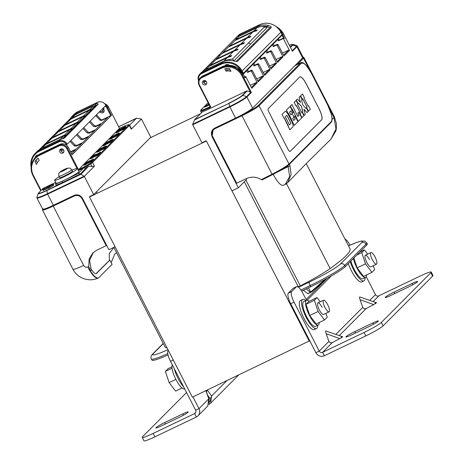 <?xml version="1.0" encoding="UTF-8"?>
<svg xmlns="http://www.w3.org/2000/svg" width="464" height="464" viewBox="0 0 464 464"><rect width="100%" height="100%" fill="white"/><g stroke="black" fill="none" stroke-linecap="round" stroke-linejoin="round"><path stroke-width="0.7" d="M208.713 104.417L209.009 104.986L208.609 105.316L204.549 107.143L204.253 106.569L208.319 104.748L209.206 103.762M209.496 104.336L208.626 104.939M206.294 141.068L206.138 140.766L201.944 142.784L192.589 124.543L194.642 119.631L202.542 111.696A12.221 1.172 152.8 0 0 209.247 108.878L246.651 90.979A0.644 0.615 44.9 0 1 247.126 90.961L250.914 92.255L246.523 96.669A15.892 1.525 152.8 0 1 229.668 106.5L235.567 118.094L214.641 128.157L212.999 129.317L211.978 136.538L238.322 187.798L246.367 179.719A3.219 0.911 64.4 0 0 246.448 178.565M238.322 187.798L231.977 190.843M210.105 106.621L199.108 85.295L199.549 85.138L210.818 107.062L210.105 106.621L199.143 85.301M205.581 84.732A2.25 2.152 44.9 0 1 202.959 81.148A2.25 2.152 44.9 0 1 206.503 81.809A2.25 2.152 44.9 0 1 205.581 84.732M225.985 71.131L224.779 68.788A13.833 13.201 44.9 0 1 229.512 68.55L230.968 71.381A11.258 10.747 -135.1 0 0 225.985 71.131L227.099 70.006A11.258 10.747 44.9 0 1 230.202 69.896M203.476 81.397A2.25 2.152 -135.1 0 0 206.602 83.653M227.099 70.006L226.339 68.521M247.498 69.878L248.408 71.624L251.471 70.157L250.612 71.015L251.459 71.323L257.271 82.76L251.784 88.27L245.932 76.879A0.644 0.615 44.9 0 0 245.079 76.577L244.632 76.792M282.466 53.064L288.596 50.129A0.644 0.615 44.9 0 1 289.449 50.437L283.597 39.046L284.438 38.193L282.686 34.777L283.533 33.924L292.436 51.249L292.158 50.825L292.436 51.249L296.919 46.742A16.083 1.543 -27.2 0 0 297.308 46.046L303.044 57.205A16.083 1.543 152.8 0 1 302.656 57.896L252.625 108.147A16.083 1.543 152.8 0 1 235.567 118.094M253.936 63.411L254.84 65.157L257.903 63.696L257.05 64.554L257.897 64.856L263.703 76.293L258.222 81.803L252.323 70.458L251.471 70.157M265.965 51.324L266.858 53.087L269.92 51.626L270.767 51.927L276.573 63.365L271.092 68.875L265.193 57.53L264.341 57.229L263.488 58.087L264.335 58.394L270.141 69.832L264.66 75.336L258.755 63.997L257.903 63.696M272.403 44.863L273.296 46.626L276.358 45.159L277.205 45.466L283.011 56.904L277.53 62.408L271.626 51.063L270.773 50.767L267.716 52.229L266.806 50.483M289.449 50.437L283.962 55.947L278.064 44.602L277.211 44.3L274.149 45.768L273.238 44.022M250.299 85.382L256.424 82.453L257.271 82.76M250.612 71.015L247.556 72.483L246.657 70.719M257.05 64.554L253.988 66.016L253.095 64.258M256.725 78.926L262.856 75.992L263.703 76.293M263.488 58.087L260.426 59.554L259.533 57.791M263.158 72.459L269.294 69.525L270.141 69.832M264.341 57.229L261.278 58.696L260.368 56.95M276.573 63.365L275.726 63.063L269.596 65.998M283.011 56.904L282.164 56.596L276.028 59.531M283.597 39.046A0.644 0.615 -135.1 0 0 282.744 38.744L278.29 40.873L277.64 39.602M284.438 38.193L283.458 38.025L279.003 40.159L278.348 38.889M279.003 40.159L278.29 40.873M273.296 46.626L274.149 45.768M266.858 53.087L267.716 52.229M260.426 59.554L261.278 58.696M254.84 65.157L253.988 66.016M248.408 71.624L247.556 72.483M252.625 108.147L246.894 96.993L251.384 92.487L250.914 92.255M251.384 92.487L242.481 75.162L243.327 74.315L245.085 77.732L243.31 74.281M245.932 76.879L245.085 77.732L244.371 77.291M208.783 103.843L207.588 104.922L205.465 105.867L206.405 104.928L206.625 105.351M206.405 104.928L204.253 106.569M208.319 104.748L208.609 105.316M381.391 322.416A16.083 1.543 152.8 0 1 364.083 332.479L365.841 335.895A16.083 1.543 -27.2 0 0 383.142 325.832L381.391 322.416L430.841 272.739L432.593 276.161A16.083 1.543 -27.2 0 0 432.982 275.465L431.23 272.049A16.083 1.543 152.8 0 1 430.841 272.739M383.142 325.832L432.593 276.161M341.162 337.206C343.505 336.33 343.047 336.789 339.787 338.592L332.282 342.612L322.619 352.321L364.083 332.479M375.034 303.183C377.377 302.302 376.913 302.766 373.659 304.564L366.154 308.589L364.124 308.786L362.755 307.377L360.064 299.715C359.519 298.027 359.385 297.093 359.67 296.914L376.449 302.748M431.23 272.049A16.083 1.543 152.8 0 0 420.309 275.999L378.844 295.841L373.143 301.565M355.499 333.024L354.763 331.592L372.853 322.938L373.532 324.255M354.763 331.592A8.039 0.771 -27.2 0 0 345.918 336.974A8.039 0.771 -27.2 0 0 351.376 334.996L369.466 326.343A8.039 0.771 -27.2 0 0 378.311 320.96A8.039 0.771 -27.2 0 0 372.853 322.938M394.789 293.555L394.052 292.129A8.039 0.771 -27.2 0 0 385.207 297.505A8.039 0.771 -27.2 0 0 390.671 295.527L408.755 286.874A8.039 0.771 -27.2 0 0 417.606 281.497A8.039 0.771 -27.2 0 0 412.142 283.469L412.821 284.786M394.052 292.129L412.142 283.469M365.841 335.895L324.377 355.743L322.619 352.321A2.575 2.453 44.9 0 1 319.22 351.109L315.88 352.71L290.708 303.729A9.651 2.726 -115.6 0 1 288.196 297.088A9.651 2.726 -115.6 0 1 288.347 293.144L293.091 288.382A9.651 2.726 -115.6 0 1 293.318 288.219L296.658 286.624A9.651 2.726 64.4 0 0 296.432 286.781L291.688 291.549A9.651 2.726 64.4 0 0 291.537 295.493A9.651 2.726 64.4 0 0 294.048 302.134L319.22 351.109L328.889 341.4L330.252 342.815L332.282 342.612M369.75 300.353L375.446 294.628A2.575 2.453 -135.1 0 0 378.844 295.841M375.446 294.628L366.282 276.799M350.018 245.16A9.651 2.726 64.4 0 0 346.573 240.207A9.651 2.726 64.4 0 0 344.978 239.024M306.194 299.396L326.383 279.119M315.88 352.71A6.432 6.142 -135.1 0 0 324.377 355.743M331.273 275.964L307.336 300.011A3.219 0.911 -115.6 0 1 307.261 300.063A3.219 0.911 -115.6 0 1 306.431 299.657A3.219 0.911 -115.6 0 1 305.196 297.842L302.853 293.283A9.651 2.726 64.4 0 0 299.152 287.842A9.651 2.726 64.4 0 0 296.658 286.624M342.583 336.771L325.803 330.942C325.513 331.116 325.647 332.05 326.198 333.738L328.889 341.4M309.262 341.226L206.381 141.027L89.494 196.962L192.369 397.161L309.732 340.75M298.526 287.262L244.313 181.778M310.735 292.372L308.038 293.66A1.607 0.452 -115.6 0 1 307.997 293.689A1.607 0.452 -115.6 0 1 307.707 293.602L303.369 290.249M245.949 180.136L300.301 285.894L298.311 286.845M306.223 163.618L349.989 248.774A160.828 15.416 152.8 0 1 330.13 268.54A41.818 4.008 152.8 0 1 300.301 285.894M165.271 347.437A160.828 15.416 152.8 0 1 165.207 347.321L113.842 247.376L165.271 347.437A41.818 4.008 152.8 0 0 166.941 347.681M168.043 354.931A32.167 3.086 152.8 0 1 151.972 360.151L151.386 359.008A32.167 3.086 -27.2 0 0 167.782 353.643M200.442 113.802L150.145 137.872M301.617 291.09L310.735 286.723A32.167 3.086 152.8 0 0 345.338 266.603L344.752 265.46A3.219 3.068 -135.1 0 0 340.506 263.946L361.705 242.649A28.948 2.772 -27.2 0 0 348.487 245.856M300.91 290.006L310.149 285.586A32.167 3.086 -27.2 0 0 344.752 265.46L365.957 244.163A32.167 3.086 -27.2 0 0 366.734 242.776L367.32 243.919A32.167 3.086 152.8 0 1 366.543 245.299L345.338 266.603M311.82 291.804L310.822 292.332A1.607 0.452 64.4 0 1 310.781 292.355A1.607 0.452 64.4 0 1 310.491 292.268L307.707 293.602M308.444 287.819L310.486 291.798L310.915 292.233L311.837 291.798L312.179 291.566L311.628 291.218L325.119 279.392M306.153 288.915L310.491 292.268M186.551 392.538L142.599 436.688A16.083 1.543 152.8 0 0 142.21 437.384L143.968 440.8A16.083 1.543 -27.2 0 0 154.883 436.85L153.126 433.434L194.596 413.586L195.709 412.473M192.949 396.888L198.992 408.645L195.651 410.246A2.575 2.453 44.9 0 1 194.596 413.586L196.353 417.008L154.883 436.85M153.126 433.434A16.083 1.543 152.8 0 1 142.21 437.384M165.416 423.992L164.679 422.559A8.039 0.771 -27.2 0 0 155.834 427.936A8.039 0.771 -27.2 0 0 161.292 425.964L179.382 417.304A8.039 0.771 -27.2 0 0 188.227 411.928A8.039 0.771 -27.2 0 0 182.77 413.905L183.448 415.216M164.679 422.559L182.77 413.905M209.038 404.312L210.668 403.112L211.584 396.001A3.219 1.659 144.2 0 1 209.995 398.506L207.663 395.282M209.386 402.201L210.354 400.768L209.995 398.506M209.044 403.819A3.219 0.574 61.8 0 1 209.003 404.347A3.219 0.574 61.8 0 1 208.939 404.359M209.107 403.616L209.009 399.104A3.219 1.108 160.6 0 0 208.759 398.837L207.75 406.041L197.983 415.848A6.432 6.142 -135.1 0 0 198.992 408.645L208.759 398.837L206.028 391.065A3.219 1.108 -19.4 0 1 206.277 391.332L206.039 390.485L205.912 391.123M205.9 390.688L206.028 391.065M206.387 391.651A3.219 1.659 -35.8 0 0 207.176 390.079M196.353 417.008A6.432 6.142 -135.1 0 0 197.983 415.848M195.651 410.246L170.479 361.265A9.651 2.726 -115.6 0 1 167.968 354.629A9.651 2.726 -115.6 0 1 168.119 350.68L168.362 350.442M64.525 175.931A7.238 0.696 152.8 0 1 59.612 177.706L58.882 176.285A7.238 0.696 -27.2 0 0 64.711 174.064A7.238 0.696 -27.2 0 0 71.578 169.981A7.238 0.696 -27.2 0 0 71.752 169.667L72.488 171.094A7.238 0.696 152.8 0 1 72.309 171.402A7.238 0.696 152.8 0 1 64.525 175.931M65.262 169.082L60.761 171.697L66.607 168.902L64.716 169.627L65.262 169.082M63.87 169.749L64.119 170.23M63.33 170.294L63.522 170.665M59.148 176.801A12.864 1.235 -27.2 0 0 54.914 179.725A12.864 1.235 -27.2 0 0 54.607 180.281A12.864 1.235 -27.2 0 0 64.966 176.332A12.864 1.235 -27.2 0 0 77.181 169.07A12.864 1.235 -27.2 0 0 77.494 168.519A12.864 1.235 -27.2 0 0 72.019 170.184M77.494 168.519L78.955 171.367A12.864 1.235 152.8 0 1 78.648 171.918A12.864 1.235 152.8 0 1 66.427 179.179A12.864 1.235 152.8 0 1 56.069 183.129L54.607 180.281M55.987 182.967L55.703 183.257A9.651 0.922 -27.2 0 0 55.471 183.669A9.651 0.922 -27.2 0 0 62.019 181.302L78.161 173.577A1.607 1.537 -135.1 0 1 80.133 174.087M85.596 168.71A1.607 1.537 44.9 0 0 83.584 168.13L78.538 170.549M92.15 195.321L92.301 195.617M97.249 193.25L96.489 191.771M72.123 154.785L111.499 115.281L107.694 107.874L108.541 107.027L119.515 128.383L102.892 145.081L111.273 141.073L111.563 141.642L105.392 144.727M111.273 141.073L104.481 144.455L105.212 144.374L105.502 144.942L104.51 145.418L104.22 144.849L102.724 145.249L97.776 150.22M97.747 150.249L96.46 151.542L104.841 147.529L104.881 148.358L98.965 151.189M104.841 147.529L98.055 150.916L98.78 150.835L99.076 151.403L98.084 151.879L97.788 151.31L96.297 151.711L91.466 156.559M91.228 156.797L90.004 158.027M89.819 158.212L84.964 163.09M86.42 163.131L84.79 163.258L83.566 164.494M84.889 164.268L85.875 163.792L86.171 164.36L85.179 164.836L84.889 164.268L83.392 164.668L78.265 170.021M85.179 164.836L83.682 165.236L83.555 164.5L91.942 160.486L91.976 161.315L86.06 164.146M126.005 127.217L125.715 126.649L124.886 126.747L121.377 128.476L120.188 129.27L120.797 129.247L118.1 130.401L119.874 129.12L118.163 130.036L117.212 130.703L117.641 130.773L120.942 129.311L125.796 126.504L126.005 127.217L124.323 128.313M105.519 143.823L104.731 144.113L104.649 143.335L111.279 140.012L112.996 139.339L113.291 139.908L110.913 141.242M124.207 128.087L117.421 131.469L118.146 131.387L118.436 131.956L117.444 132.431L117.154 131.863L115.82 132.095L124.207 128.087L124.242 128.911L118.326 131.741M117.444 132.431L115.954 132.832L115.658 132.263M119.057 133.673L119.526 133.731L117.897 134.804M116.296 135.065L114.747 136.022M117.769 134.56L110.983 137.941L111.708 137.86L111.998 138.429L111.006 138.904L110.716 138.336L109.388 138.568L117.769 134.56L117.804 135.384L111.888 138.214M111.006 138.904L109.516 139.304L109.22 138.736M98.362 154.025L91.576 157.412L92.301 157.331L92.591 157.899L91.599 158.375L91.309 157.806L89.981 158.038L98.362 154.025L98.397 154.854L92.481 157.685M91.599 158.375L90.109 158.775L89.813 158.207M104.51 145.418L103.014 145.818L102.886 145.081M91.321 156.693L94.285 154.93L98.351 153.52L100.352 152.024L100.647 152.592L98.513 154.321M96.721 154.918L93.16 156.374M98.084 151.879L96.587 152.279L96.46 151.542M85.057 163.78L84.953 163.096L93.339 159.082L93.629 159.651L91.982 160.573M103.368 148.074L102.405 148.706L102.115 148.132L102.863 147.622L105.456 146.543L103.292 147.929L106.302 146.143L104.388 146.688L99.389 149.176L97.916 150.377L102.115 148.132M106.337 146.572L104.968 147.778M101.471 149.054L99.522 149.971M88.711 166.17L92.092 166.57L94.459 166.176L84.326 176.355L80.968 174.29L88.711 166.17A12.221 1.172 152.8 0 1 85.045 168.2M115.089 246.784L108.912 249.725L82.569 198.47C80.481 195.095 77.662 194.074 74.095 195.414L53.348 205.297L47.618 194.143L84.436 176.604L93.682 194.59L150.794 137.216L141.416 119.004L131.283 129.183L131.283 128.371M93.682 194.59L89.529 196.574L89.68 196.875M78.462 170.404L80.075 169.633A12.221 1.172 -27.2 0 0 90.695 163.844A9.007 0.864 -27.2 0 0 92.556 162.475L129.381 125.483A9.007 0.864 -27.2 0 0 129.601 125.094L136.439 118.227L141.416 119.004M136.451 118.216L118.703 126.747L136.781 118.216M119.515 128.383L120.982 127.675L119.515 128.383M101.802 111.261A2.25 2.152 -135.1 0 0 104.035 111.592M53.348 205.297A16.083 1.543 152.8 0 1 42.676 209.131L36.94 197.977A16.083 1.543 -27.2 0 0 47.618 194.143L47.45 193.697A15.892 1.525 152.8 0 1 36.9 197.322L36.94 197.977M55.68 182.369L43.111 188.384A0.644 0.615 44.9 0 0 42.949 188.5L38.135 193.54A13.056 1.253 -27.2 0 0 46.8 190.565L80.968 174.29M39.243 160.498L38.036 158.154A13.833 13.201 44.9 0 0 36.894 159.169A13.833 13.201 44.9 0 0 34.974 161.646L36.436 164.482A11.258 10.747 -135.1 0 1 38.715 160.985L39.225 160.474A11.258 10.747 -135.1 0 0 38.715 160.985M60.761 149.072A2.25 2.152 44.9 0 1 63.382 152.65A2.25 2.152 44.9 0 1 60.03 152.308A2.25 2.152 44.9 0 1 60.761 149.072M85.509 168.594L80.347 173.983L62.536 182.509A9.97 0.957 152.8 0 1 55.767 184.956A9.97 0.957 152.8 0 1 55.947 184.597M43.094 190.547L44.956 189.266L44.515 188.413L42.659 189.695L43.094 190.547M45.136 188.668L47.601 186.772L45.136 188.668L45.576 189.521L47.722 187.949M50.727 185.101L49.613 185.635L47.577 187.676L48.018 188.529L53.633 185.38L53.899 185.107L53.464 184.254L49.845 185.989L50.727 185.101L50.918 185.472M42.659 189.695L43.773 189.161L44.208 190.014M43.773 189.161L44.515 188.413M47.601 186.772L47.902 187.352M46.249 188.135L46.684 188.987M47.577 187.676L53.192 184.527L53.633 185.38M49.573 186.261L50.013 187.114M48.691 187.143L49.132 187.995M60.703 149.721A2.25 2.152 -135.1 0 0 63.829 151.977M37.468 158.63A13.833 13.201 -135.1 0 0 36.093 160.521L37.271 162.812M70.777 152.105L75.475 149.855L71.613 153.735M70.847 140.569L75.052 144.983L74.24 145.8L76.09 146.177L81.913 143.388L76.299 149.031L70.598 151.757M74.24 145.8L70.076 141.346M77.279 134.108L81.49 138.521L80.678 139.333L82.522 139.71L88.346 136.926L82.731 142.564L76.908 145.354L75.052 144.983M80.678 139.333L76.514 134.879M81.49 138.521L83.346 138.887L89.169 136.103L94.784 130.459L88.96 133.249L87.11 132.872L82.946 128.418M83.717 127.641L87.922 132.054L89.778 132.426L95.601 129.636L101.216 123.998L95.393 126.782L93.548 126.405L89.384 121.951M90.155 121.179L94.36 125.587L96.216 125.959L102.039 123.175L107.59 117.595L101.767 120.385A1.607 1.537 44.9 0 1 99.917 120.008L95.909 115.768A3.219 3.068 -135.1 0 0 95.723 115.582M96.431 114.869A3.219 3.068 44.9 0 1 96.622 115.055L100.624 119.294A1.607 1.537 -135.1 0 0 102.474 119.666L111.499 115.281M103.669 109.33A2.25 2.152 44.9 0 1 103.014 112.671A2.25 2.152 44.9 0 1 100.288 111.992M34.974 161.646L36.093 160.521M91.942 160.486L85.875 163.792M91.686 160.741L91.976 161.315M119.874 129.12L120.112 129.572M117.212 130.703L117.833 131.138M120.188 129.27L120.408 129.966M123.308 127.594L124.619 127.026L124.398 127.391L121.046 128.888L123.308 127.594L123.476 127.913M119.88 129.676L119.706 129.334M112.996 139.339L110.739 140.551L109.023 142.146M104.441 143.544L108.901 141.903M109.15 141.653L106.041 142.802L109.8 140.998L109.15 141.653M112.74 139.594L113.036 140.163M110.739 140.551L111.035 141.12M123.952 128.342L124.242 128.911M118.146 131.387L117.154 131.863M110.629 137.976L110.432 137.593L119.231 133.162L116.969 133.876L111.615 136.921L112.445 136.091L112.636 136.462M114.886 135.447L115.089 135.842M114.521 135.743L114.672 136.039M110.432 137.593L112.445 136.091M119.526 133.731L118.761 133.104M117.514 134.815L117.804 135.384M111.708 137.86L110.716 138.336M98.107 154.286L98.397 154.854M92.301 157.331L91.309 157.806M111.018 141.329L111.308 141.897M105.212 144.374L104.22 144.849M93.206 156.496L93.432 155.898L92.162 156.293L92.864 155.805L98.983 153.404L100.352 152.024M93.432 155.898L93.635 156.293M91.657 157.238L91.466 156.867L93.061 156.211M99.273 153.973L98.983 153.404M98.298 153.717L98.594 154.286M104.586 147.79L104.881 148.358M98.78 150.835L97.788 151.31M93.339 159.082L93.374 159.912M93.084 159.338L86.548 162.464L87.412 162.655M87.273 162.388L86.287 162.858M102.051 148.26L102.3 148.747M101.43 149.164L101.175 148.666M99.743 149.483L99.946 149.878M97.765 150.232L98.113 150.754M106.598 146.711L106.047 146.003M211.978 136.538L213.37 128.975M288.765 164.871C286.056 167.208 280.633 170.468 272.501 174.65L262.119 179.875L261.36 179.609C256.354 176.685 251.297 176.378 246.193 178.686L236.251 183.413L212.135 136.428M236.698 183.251L212.553 136.259C211.248 133.006 212.048 130.488 214.948 128.719L214.757 128.099M214.948 128.719L242.005 115.71L272.072 174.22C280.558 169.859 286.207 166.466 289.014 164.036L259.069 105.763L301.333 63.307C303.729 62.141 307.156 65.61 311.611 73.706L327.514 104.649L330.31 111.099C332.16 116.592 332.485 120.083 331.284 121.58A0.644 0.615 44.9 0 1 331.192 122.293L288.915 164.755A0.644 0.615 -135.1 0 0 289.02 164.036L331.284 121.58M319.267 109.197L306.095 83.566A9.651 2.726 -115.6 0 0 299.895 76.902A9.651 2.726 -115.6 0 0 299.669 77.065L268.169 108.709A3.219 0.911 -115.6 0 0 268.958 112.236L287.982 149.257A3.219 0.911 -115.6 0 0 290.046 151.479A3.219 0.911 -115.6 0 0 290.122 151.426L321.622 119.782A9.651 2.726 -115.6 0 0 319.267 109.197L306.037 83.595A9.651 2.726 64.4 0 0 299.866 76.92M290.017 151.49A3.219 0.911 64.4 0 0 290.07 151.45L321.569 119.811A9.651 2.726 64.4 0 0 319.209 109.226M300.318 96.141L299.118 97.318L300.457 102.422L297.395 99.035L296.316 100.143L298.126 103.669L298.572 103.228L301.478 106.389L302.783 111.453L302.348 111.888L304.181 115.449L305.248 114.376L303.943 109.22L307.046 112.584L308.183 111.441L306.339 107.851L305.88 108.303L302.841 105.032L301.646 100.12L302.116 99.644L300.318 96.141L299.176 97.289M300.37 102.329L299.118 97.318M297.395 99.035L296.258 100.166L298.126 103.669M304.181 115.449L302.296 111.911L302.731 111.476L301.426 106.418L298.526 103.269M307.046 112.584L303.972 109.342M306.339 107.851L305.869 108.292M301.693 112.526L297.482 104.336L297.871 103.948L296.049 100.41L294.112 102.347L295.933 105.885L296.386 105.461L300.573 113.61L300.173 114.016L302.023 117.618L303.903 115.727L302.064 112.149L301.693 112.526L302.064 112.149M296.339 105.502L300.573 113.61M302.023 117.618L300.115 114.04L300.515 113.639M291.955 104.51L290.354 106.099L292.187 109.672L292.453 109.434L298.265 121.371L301.739 117.873L298.839 112.23L297.865 113.21L298.955 115.333L297.766 116.528L291.955 104.51L290.406 106.076L292.245 109.643M292.407 109.481L298.265 121.371M298.839 112.23L297.807 113.239L298.897 115.362L297.755 116.51M290.116 106.43L286.358 110.142L288.19 113.709L288.533 113.396L294.263 125.39L297.952 121.684L295.029 115.988L294.141 116.882L295.232 119.004L293.776 120.472L292.662 118.303L293.938 117.021L292.163 113.564L290.887 114.852L289.559 112.271L291.021 110.803L292.303 113.297L293.19 112.41L290.116 106.43L286.41 110.113L288.248 113.686M288.486 113.442L294.263 125.39M295.029 115.988L294.089 116.911L295.179 119.033L293.764 120.449M292.163 113.564L290.876 114.828M290.974 110.85L292.303 113.297M282.019 114.48L283.922 118.047L282.019 114.48L285.064 111.453M284.142 117.827L289.901 129.816L292.865 126.875A5.301 1.496 64.4 0 0 291.566 121.058L288.504 115.095A5.301 1.496 64.4 0 0 286.468 112.102A5.301 1.496 64.4 0 0 285.099 111.435A5.301 1.496 64.4 0 0 284.971 111.522L282.077 114.457M302.789 99.023L307.023 107.132L306.623 107.532L308.473 111.134L310.358 109.243L308.519 105.67L308.142 106.047L303.932 97.858L304.32 97.463L302.505 93.931L300.626 95.845L302.441 99.377L302.835 98.977L307.023 107.132M308.473 111.134L306.571 107.561L306.971 107.155M308.131 106.024L308.519 105.67M302.505 93.931L300.568 95.868L302.441 99.377M294.112 102.347L295.986 105.856M296.049 100.41L294.17 102.324M288.04 126.196L289.959 129.792M283.922 118.047L284.188 117.781L288.359 125.901M289.472 124.839L290.69 123.615A1.589 0.452 -115.6 0 0 290.302 121.87L287.547 116.522A1.589 0.452 -115.6 0 0 286.526 115.42A1.589 0.452 -115.6 0 0 286.491 115.449L285.273 116.667L289.472 124.839M289.461 124.816L290.632 123.644A1.589 0.452 64.4 0 0 290.244 121.899L287.494 116.545A1.589 0.452 64.4 0 0 286.503 115.437M262.119 179.875L272.501 174.655M283.527 185.281L285.087 184.498L289.646 176.604L288.167 166.646L289.977 165.909L291.125 174.447L287.744 182.561L285.615 184.202M287.721 182.59L308.044 161.739L330.983 139.125L335.977 128.98L333.993 117.531L332.079 119.457M283.823 185.055C281.37 186.429 277.803 182.816 273.122 174.22M300.863 62.733L294.965 65.621L302.65 57.896A15.44 1.479 -27.2 0 0 302.656 57.896A0.644 0.615 44.9 0 1 303.502 58.197L309.697 70.25M294.965 65.621L300.858 62.739C302.963 61.376 306.559 65.024 311.628 73.677L311.593 73.677M99.11 112.184A3.538 3.376 -135.1 0 0 99.766 112.242L102.318 111.018L103.199 110.136A3.538 3.376 44.9 0 0 103.855 107.41M102.318 111.018A3.538 3.376 -135.1 0 0 102.979 108.298M97.428 102.324L97.411 102.324C100.966 101.042 103.797 102.045 105.902 105.34L67.21 144.223L66.062 144.843M60.767 150.365A3.538 3.376 -135.1 0 0 63.585 149.884M36.731 155.243L36.726 155.249A13.671 13.044 44.9 0 1 36.731 155.243A0.644 0.615 44.9 0 1 37.688 155.347M62.466 149.008L61.799 149.541L60.105 149.565M37.613 155.405A0.644 0.615 -135.1 0 0 36.662 155.312L36.992 155.927M35.548 157.331L35.305 156.925A0.644 0.644 0 0 0 35.252 157.598L35.27 157.569A0.644 0.615 -135.1 0 1 35.293 156.942M39.394 151.223L39.237 150.516A16.083 15.347 -135.1 0 0 35.154 153.41L36.882 151.676A16.083 15.347 44.9 0 1 40.96 148.782L60.442 139.455L58.713 141.195L58.876 141.897L39.394 151.223A15.44 14.738 -135.1 0 0 31.598 161.339A15.44 14.738 -135.1 0 0 31.361 165.225M76.287 114.591L76.189 113.396L77.917 111.662L73.834 114.55A16.083 15.347 44.9 0 1 77.917 111.662L97.394 102.335L95.671 104.075L76.189 113.396L72.106 116.29L70.18 118.68M64.264 138.237L98.165 104.185A61.155 58.365 44.9 0 1 96.93 105.154L93.067 106.384L90.022 109.446A28.246 26.958 -135.1 0 0 91.257 109.388L90.312 110.339A28.246 26.958 -135.1 0 1 89.071 110.397L83.653 115.843A28.246 26.958 -135.1 0 0 84.895 115.78L83.943 116.737A28.246 26.958 -135.1 0 1 82.702 116.795L77.285 122.241A28.246 26.958 -135.1 0 0 78.526 122.177L77.575 123.134A28.246 26.958 -135.1 0 1 76.34 123.192L70.917 128.638A28.246 26.958 -135.1 0 0 72.158 128.574L71.207 129.526A28.246 26.958 -135.1 0 1 69.971 129.589L64.548 135.036A28.246 26.958 -135.1 0 0 65.789 134.972L64.838 135.923A28.246 26.958 -135.1 0 1 63.603 135.987L60.552 139.049L58.824 140.053L42.125 148.045A15.759 15.045 -135.1 0 0 40.061 149.251M64.229 138.26A61.155 58.365 44.9 0 0 64.299 138.208L60.442 139.455M94.012 106.105L95.77 105.264L95.671 104.075C97.446 103.542 98.281 103.576 98.165 104.185M96.93 105.154L63.794 138.44M39.266 149.733L71.485 117.369A15.759 15.045 44.9 0 1 75.319 114.701L92.017 106.708L95.091 105.949L78.497 122.618A28.246 26.958 44.9 0 1 78.051 122.653M62.408 138.777L78.497 122.618M61.138 139.165L60.552 139.049M51.046 138.678L49.7 139.322A15.759 15.045 -135.1 0 1 52.826 137.292L70.917 128.638M77.285 122.241L59.195 130.894A15.759 15.045 -135.1 0 0 56.069 132.924L55.117 133.881A15.759 15.045 44.9 0 1 58.249 131.851L76.34 123.192M72.158 128.574L70.041 129.589M64.548 135.036L46.458 143.689L51.881 138.243A15.759 15.045 44.9 0 0 48.749 140.273L49.7 139.322M51.881 138.243L69.971 129.589M65.789 134.972L63.678 135.981M44.683 145.075L43.332 145.719A15.759 15.045 -135.1 0 1 46.458 143.689M42.114 148.231A59.166 16.727 64.4 0 0 42.125 148.045L45.513 144.64A15.759 15.045 44.9 0 0 42.381 146.67L43.332 145.719M45.513 144.64L63.603 135.987M59.195 130.894L64.612 125.454A15.759 15.045 44.9 0 0 61.486 127.484L63.783 125.883M83.653 115.843L65.563 124.503A15.759 15.045 -135.1 0 0 62.437 126.527M90.022 109.446L71.932 118.105A15.759 15.045 -135.1 0 0 68.8 120.135L67.854 121.087A15.759 15.045 44.9 0 1 70.98 119.057L89.071 110.397M64.612 125.454L82.702 116.795M82.778 116.795L84.895 115.78M56.069 132.924L57.414 132.281M76.409 123.192L78.526 122.177M68.8 120.135L70.151 119.486M89.146 110.397L91.257 109.388M203.539 82.041A3.538 3.376 -135.1 0 0 204.467 82.157L206.184 81.333M228.914 65.238L228.764 64.937A0.644 0.615 44.9 0 0 228.207 64.577L228.004 65.267M225.666 64.85A0.644 0.615 44.9 0 1 226.055 64.641A13.671 13.044 44.9 0 1 226.861 64.577A13.671 13.044 44.9 0 1 228.207 64.577M202.878 81.241L204.566 81.217L205.239 80.684M237.226 61.584L271.307 27.475C271.179 26.622 269.99 25.891 267.734 25.276A16.083 15.347 -135.1 0 0 257.92 26.425L238.438 35.745L240.201 34M236.895 61.584L232.51 60.662C229.065 59.978 225.794 60.361 222.697 61.811L220.968 63.545L221.125 64.252L201.643 73.573A5.788 5.527 -135.1 0 0 198.841 80.017M204.902 70.325L238.542 36.94L238.438 35.745L236.652 37.062L202.542 71.502M259.683 24.673L259.649 24.691A16.083 15.347 44.9 0 1 273.708 25.056A16.083 15.347 44.9 0 1 280.882 32.271L282.054 34.545A0.644 0.615 44.9 0 1 281.95 35.27L243.269 74.124A0.644 0.644 0 0 1 243.264 74.13A0.644 0.615 -135.1 0 0 243.374 73.405L242.202 71.125A16.083 15.347 -135.1 0 0 235.028 63.916A16.083 15.347 -135.1 0 0 220.968 63.545L201.486 72.871L203.215 71.131L201.504 72.546M267.734 25.276L267.954 26.703A15.121 14.43 44.9 0 0 262.392 26.344M271.307 27.475L269.712 27.747L267.954 26.703M269.712 27.747L236.147 61.468M203.215 71.131L222.697 61.811M264.677 26.593A15.121 14.43 -135.1 0 1 265.692 26.68L261.568 26.402A15.759 15.045 44.9 0 0 257.05 27.73L240.352 35.722L238.624 36.726L235.573 39.788A28.246 26.958 44.9 0 1 234.83 40.646M234.471 50.901L238.131 49.149A15.759 15.045 -135.1 0 0 234.564 50.321L216.473 58.98L221.891 53.534L239.981 44.88A15.759 15.045 44.9 0 1 243.548 43.703L244.499 42.752A15.759 15.045 -135.1 0 0 240.932 43.929L222.842 52.583L228.259 47.137L246.349 38.483A15.759 15.045 44.9 0 1 249.916 37.306L250.867 36.354L247.208 38.106M222.842 52.583A28.246 26.958 44.9 0 1 222.094 53.441M250.867 36.354A15.759 15.045 -135.1 0 0 247.295 37.532L229.21 46.185L234.627 40.745L252.718 32.086A15.759 15.045 44.9 0 1 256.285 30.908L257.236 29.957L253.576 31.709M229.21 46.185A28.246 26.958 44.9 0 1 228.462 47.044M257.236 29.957A15.759 15.045 -135.1 0 0 253.663 31.134L235.573 39.788M238.131 49.149L237.179 50.1A15.759 15.045 44.9 0 0 233.612 51.278L215.522 59.931L210.105 65.378A28.246 26.958 44.9 0 1 209.357 66.23M228.102 57.292L231.762 55.547A15.759 15.045 -135.1 0 0 228.195 56.718L210.105 65.378M231.762 55.547L230.817 56.498A15.759 15.045 44.9 0 0 227.244 57.669L209.154 66.329L206.091 69.409L207.159 69.066L223.857 61.074A15.759 15.045 -135.1 0 1 228.381 59.746L232.499 59.015L264.335 27.034L263.436 26.413M216.473 58.98A28.246 26.958 44.9 0 1 215.725 59.839M244.499 42.752L240.839 44.503M206.892 69.374L207.159 69.066M265.692 26.68L267.276 27.388L264.335 27.034M233.322 60.836L234.082 60.732L267.276 27.388M234.082 60.732L232.499 59.015M229.013 65.424L228.682 65.238M226.299 65.436A13.027 12.435 -135.1 0 0 225.951 65.47L225.991 64.711A0.644 0.615 -135.1 0 0 225.516 65.569A0.644 0.644 0 0 1 225.632 64.879L225.701 64.815M183.767 387.121A16.083 4.547 -115.6 0 1 178.199 378.682A16.083 4.547 -115.6 0 1 174.255 368.607M305.863 300.649A16.083 4.547 64.4 0 0 302.661 299.506L300.434 300.573A16.083 4.547 64.4 0 0 303.99 318.484A16.083 4.547 64.4 0 0 314.319 329.585L316.547 328.518A16.083 4.547 64.4 0 0 317.666 325.31M302.661 299.506A16.083 4.547 64.4 0 0 306.217 317.417A16.083 4.547 64.4 0 0 316.547 328.518M348.319 263.61A16.083 4.547 64.4 0 0 351.41 270.848A16.083 4.547 64.4 0 0 361.74 281.95L363.967 280.888A16.083 4.547 64.4 0 0 365.087 277.675M350.256 261.661A16.083 4.547 64.4 0 0 353.638 269.781A16.083 4.547 64.4 0 0 363.967 280.888M375.074 257.027A6.432 1.821 64.4 0 0 370.945 252.584A6.432 1.821 64.4 0 0 372.366 259.747A6.432 1.821 64.4 0 0 376.501 264.19A6.432 1.821 64.4 0 0 375.074 257.027M184.701 388.942L184.701 388.942A13.671 3.863 -115.6 0 1 175.92 379.5A13.671 3.863 -115.6 0 1 172.324 364.855M327.659 304.662A6.432 1.821 64.4 0 0 323.524 300.22A6.432 1.821 64.4 0 0 324.951 307.383A6.432 1.821 64.4 0 0 329.08 311.825A6.432 1.821 64.4 0 0 327.659 304.662M182.021 388.008L175.543 391.106L169.122 382.603L165.404 371.38L168.113 368.654L171.947 366.821M172.034 368.201L165.404 371.38M175.856 379.378L169.122 382.603M373.323 265.71L374.628 269.648L371.919 272.368L365.493 263.865L361.781 252.642L364.489 249.922L367.685 254.144M369.512 259.689A6.432 1.821 64.4 0 0 365.377 255.246A6.432 1.821 64.4 0 0 366.804 262.409A6.432 1.821 64.4 0 0 370.933 266.852L376.501 264.19M366.659 274.885A13.671 3.863 -115.6 0 1 365.707 277.379L362.923 278.707A13.671 3.863 -115.6 0 1 354.142 269.271A13.671 3.863 -115.6 0 1 350.877 261.035M365.707 277.379A13.671 3.863 -115.6 0 1 356.926 267.937A13.671 3.863 -115.6 0 1 353.371 258.529M371.919 272.368L363.567 276.364L357.147 267.861L353.887 258.013M365.493 263.865L357.147 267.861M361.781 252.642L356.92 254.968M364.489 249.922L359.629 252.248M325.908 313.345L327.213 317.283L324.498 320.003L318.078 311.501L314.36 300.278L317.069 297.552L320.264 301.78M322.091 307.325A6.432 1.821 64.4 0 0 317.962 302.882A6.432 1.821 64.4 0 0 319.383 310.045A6.432 1.821 64.4 0 0 323.512 314.488L329.08 311.825M319.244 322.521A13.671 3.863 -115.6 0 1 318.287 325.015L315.508 326.343A13.671 3.863 -115.6 0 1 306.727 316.906A13.671 3.863 -115.6 0 1 303.705 301.681L306.489 300.353A13.671 3.863 -115.6 0 1 309.204 301.316M318.287 325.015A13.671 3.863 -115.6 0 1 309.511 315.572A13.671 3.863 -115.6 0 1 306.489 300.353M324.498 320.003L316.152 324L309.726 315.497L306.014 304.274L308.722 301.548L317.069 297.552M318.078 311.501L309.726 315.497M314.36 300.278L306.014 304.274M106.703 245.433L96.79 250.183L92.725 253.06L89.146 258.982L88.717 266.58L90.399 270.872C94.227 276.718 97.028 278.992 98.803 277.692L112.091 264.329L109.324 259.318L109.22 253.57L113.906 247.498M42.943 208.533L42.456 209.943A16.083 1.543 -27.2 0 0 53.14 206.103L74.431 195.959C77.621 194.822 80.162 195.738 82.058 198.708L106.204 245.694M116.528 252.613L114.62 254.307L111.198 262.595M52.96 205.482L83.63 265.437A16.083 1.543 152.8 0 1 72.947 269.271C75.325 273.725 78.868 276.851 83.584 278.655C91.356 281.196 96.57 278.777 98.09 278.116L98.09 278.116A16.083 4.773 -114.4 0 1 87.818 266.986L88.717 266.58M98.409 277.971L98.803 277.692M90.399 270.872L91.263 270.007L89.61 260.321L93.258 252.544M95.978 273.696L109.829 260.002M96.205 273.661A11.258 3.347 65.6 0 0 96.384 273.522L109.893 260.06M90.497 268.285L93.432 272.182C94.876 273.621 95.938 274.033 96.605 273.418L96.326 273.615M201.086 109.829A0.644 0.615 -135.1 0 0 200.924 109.945L200.605 111.053A9.007 0.864 -27.2 0 0 200.866 111.122A0.644 0.626 -93.2 0 1 201.127 110.252A8.364 0.8 -27.2 0 1 201.086 109.829L204.282 106.621M205.564 105.334L208.098 102.782M210.082 106.633L208.649 107.317A11.577 1.108 -27.2 0 1 201.127 110.252M192.699 124.793L229.837 106.94A16.083 1.543 -27.2 0 0 246.894 96.993A0.644 0.615 -135.1 0 0 246.523 96.669L242.776 95.329A0.644 0.615 -135.1 0 0 242.295 95.352L246.651 90.979M194.468 119.973L228.926 103.402L229.668 106.5L192.693 124.271M194.642 119.631L228.926 103.402A13.056 1.253 -27.2 0 0 242.776 95.329L247.126 90.961M228.932 103.141A12.598 1.206 -27.2 0 0 242.295 95.352M209.247 108.878L208.806 108.025A12.221 1.172 -27.2 0 1 200.866 111.122L201.631 112.607M210.818 107.062L208.806 108.025L208.649 107.317M199.126 85.266L199.108 85.295C197.896 82.598 198.238 80.185 200.135 78.062A6.432 6.142 -135.1 0 0 199.126 85.266M250.276 92.081L241.79 75.568A15.44 14.738 -135.1 0 0 221.403 68.289L201.921 77.616A5.788 5.527 -135.1 0 0 199.549 85.138M251.459 71.323L252.323 70.458M257.897 64.856L258.755 63.997M264.335 58.394L265.193 57.53M270.767 51.927L271.626 51.063M277.205 45.466L278.064 44.602M290.487 47.403L292.801 45.078L296.554 46.417A0.644 0.615 44.9 0 1 296.919 46.742L302.656 57.896M256.424 82.453L251.389 87.51M288.596 50.129L283.568 55.187M282.008 35.206L283.458 38.025L282.744 38.744M276.277 26.674A16.083 15.347 44.9 0 1 283.533 33.924L283.516 33.895M282.042 35.154L282.686 34.777A16.083 15.347 -135.1 0 0 280.529 31.564M290.331 47.102L292.32 45.101A0.644 0.615 44.9 0 1 292.801 45.078A13.056 1.253 -27.2 0 0 293.01 44.434L296.803 45.634A15.892 1.525 152.8 0 1 296.554 46.417L292.216 50.767M292.32 45.101A12.598 1.206 -27.2 0 0 289.408 45.304L293.01 44.434M277.211 44.3L276.358 45.159M282.164 56.596L277.136 61.648M270.773 50.767L269.92 51.626M275.726 63.063L270.698 68.115M269.294 69.525L264.26 74.576M262.856 75.992L257.827 81.043M241.79 75.568L242.481 75.162A16.083 15.347 -135.1 0 0 221.247 67.582L221.403 68.289M201.921 77.616L201.765 76.908L202.611 76.055L222.094 66.735L221.247 67.582L201.765 76.908A6.432 6.142 -135.1 0 0 200.135 78.062L200.982 77.215A6.432 6.142 44.9 0 1 202.611 76.055L202.646 76.044M222.128 66.717L222.094 66.735A16.083 15.347 44.9 0 1 243.327 74.315L237.081 67.587L228.323 65.244M245.079 76.577L244.714 76.949M366.154 308.589L339.277 335.588M290.708 303.729L294.048 302.134M291.688 291.549L288.347 293.144M293.091 288.382L296.432 286.781M335.878 334.376L362.755 307.377M373.659 304.564L360.064 299.715M339.787 338.592L326.198 333.738M286.497 183.634L330.13 268.54M163.287 343.598L153.485 353.446A28.948 2.772 -27.2 0 0 167.962 349.67M298.52 287.245L309.36 282.06A28.948 2.772 -27.2 0 0 340.506 263.946M153.485 353.446A3.219 3.068 -135.1 0 0 152.668 354.026C150.951 355.743 150.527 357.402 151.386 359.008M309.36 282.06A3.219 0.911 64.4 0 0 310.149 285.586L310.735 286.723M361.705 242.649A3.219 3.068 44.9 0 1 365.957 244.163L366.543 245.299M310.486 291.798L311.628 291.218M312.179 291.566L327.659 278L312.185 291.566L311.849 291.786L311.425 291.351M207.275 390.033L211.584 396.001L226.85 380.666M170.479 361.265L173.246 359.942M168.415 350.54L168.119 350.68M67.332 168.461A4.019 0.383 -27.2 0 0 64.699 169.279A4.019 0.383 -27.2 0 0 60.378 171.79A4.019 0.383 -27.2 0 0 63.005 170.978A4.019 0.383 -27.2 0 0 67.332 168.461M83.584 168.13L78.161 173.577M62.623 182.468L62.019 181.302M80.15 169.778L79.918 168.925A11.577 1.108 -27.2 0 0 89.981 163.444A8.364 0.8 -27.2 0 0 91.71 162.168L128.534 125.181A8.364 0.8 -27.2 0 0 128.493 124.752A11.577 1.108 -27.2 0 0 120.971 127.687M79.918 168.925L78.462 169.621L67.489 148.265L68.336 147.413L72.14 154.819M76.954 168.438L66.793 148.666L67.489 148.265A6.432 6.142 -135.1 0 0 58.992 145.232L39.515 154.553A16.083 15.347 -135.1 0 0 35.432 157.447A16.083 15.347 -135.1 0 0 32.915 175.45L33.338 175.322L41.076 190.379M92.092 166.57L90.695 163.844A0.644 0.452 -122.6 0 0 89.981 163.444M94.459 166.176L92.556 162.475A0.644 0.615 -135.1 0 0 91.71 162.168M128.534 125.181A0.644 0.615 44.9 0 1 129.381 125.483L131.283 129.183M121 127.67L120.982 127.675C124.926 125.802 127.519 124.804 128.748 124.683A0.644 0.626 86.8 0 0 128.493 124.752M104.765 103.756A6.432 6.142 44.9 0 1 108.541 107.027L119.538 128.371M32.932 175.485L40.751 190.704M66.793 148.666A5.788 5.527 -135.1 0 0 59.154 145.94L39.672 155.26A15.44 14.738 -135.1 0 0 33.338 175.322M43.111 188.384L38.761 192.757A12.598 1.206 -27.2 0 0 46.818 190.298L80.817 174.104M84.106 176.239L47.45 193.697L46.818 190.298M39.672 155.26L39.515 154.553L40.362 153.706L59.839 144.379L58.992 145.232L59.154 145.94M40.733 190.721L32.898 175.479C29.864 168.757 30.711 162.748 35.432 157.447L36.279 156.594A16.083 15.347 44.9 0 1 40.362 153.706L40.391 153.688M59.873 144.368L59.839 144.379A6.432 6.142 44.9 0 1 68.336 147.413L68.347 147.384C66.242 144.089 63.411 143.086 59.856 144.368L40.374 153.694L36.981 155.904A13.027 12.435 -135.1 0 0 36.743 156.148M76.09 146.177L76.908 145.354M82.522 139.71L83.346 138.887M88.96 133.249L89.778 132.426M95.393 126.782L96.216 125.959M101.767 120.385L102.474 119.666M87.922 132.054L87.11 132.872M94.36 125.587L93.548 126.405M110.803 115.681L106.998 108.28A5.788 5.527 -135.1 0 0 105.137 106.123M100.624 119.294L99.917 120.008M95.909 115.768L96.622 115.055M106.998 108.28L107.694 107.874A6.432 6.142 -135.1 0 0 105.711 105.548M84.28 164.36L84.576 164.929M121.835 128.36L121.98 128.65M124.248 127.623L124.543 128.192M116.551 131.956L116.841 132.524M116.789 134.102L116.963 134.444M115.281 134.885L115.577 135.459M118.129 133.934L118.424 134.502M110.113 138.429L110.403 138.997M90.706 157.899L90.996 158.468M103.611 144.942L103.907 145.51M97.359 154.077L97.533 154.425M96.425 154.35L96.674 154.831M95.114 154.732L95.41 155.301M94.001 155.202L94.296 155.776M97.185 151.403L97.481 151.972M85.678 162.951L85.898 163.38M104.145 146.949L104.307 147.274M102.863 147.622L103.159 148.19M100.259 148.857L100.549 149.425M105.195 146.908L105.49 147.477M239.592 116.087L241.837 115.008L242.005 115.71A16.083 1.543 -27.2 0 0 259.069 105.763A0.644 0.615 -135.1 0 0 258.216 105.461L300.486 63.005A0.644 0.615 44.9 0 1 301.333 63.307M241.837 115.008A15.44 1.479 -27.2 0 0 258.216 105.461M261.36 179.609L272.072 174.22L272.484 174.661C280.975 170.265 286.45 166.965 288.915 164.766M213.214 129.12C211.271 131.26 210.905 133.696 212.106 136.422L212.553 136.259M311.611 73.706L327.532 104.62L331.279 114.098C332.102 117.177 332.288 119.521 331.835 121.133L331.186 122.299M297.314 64.415L303.502 58.197A16.083 1.543 -27.2 0 0 303.891 57.507L334.382 116.835A16.083 1.543 152.8 0 1 333.993 117.531L329.237 108.274M277.698 171.918L288.167 166.646L287.825 165.689M289.983 165.903A19.297 18.421 -135.1 0 0 289.379 164.297M66.514 144.629A5.788 5.527 -135.1 0 0 58.876 141.897M36.122 155.892A13.671 13.044 -135.1 0 0 35.305 156.925L36.662 155.312A13.671 13.044 -135.1 0 0 36.122 155.892M105.891 105.369A6.432 6.142 44.9 0 0 97.394 102.335L77.946 111.644M31.123 167.15L31.018 161.559A16.083 15.347 -135.1 0 0 31.129 167.069M31.018 161.559C31.552 158.386 32.932 155.672 35.154 153.41A16.083 15.347 -135.1 0 0 31.03 161.542M67.21 144.223A6.432 6.142 -135.1 0 0 58.713 141.195L39.237 150.516L40.96 148.782M81.229 121.197A61.155 58.365 44.9 0 1 79.999 122.165M52.826 137.292L58.249 131.851M65.563 124.503L70.98 119.057M71.932 118.105L75.319 114.701M241.413 71.346A15.44 14.738 -135.1 0 0 234.187 64.386A15.44 14.738 -135.1 0 0 221.125 64.252M282.037 34.516L242.997 73.643M241.547 71.508L280.865 32.236M236.652 37.062L238.537 35.171A6.432 6.142 44.9 0 1 240.166 34.011L259.649 24.691L257.92 26.425L258.025 27.62M201.643 73.573L201.486 72.871A6.432 6.142 -135.1 0 0 199.856 74.025A6.432 6.142 -135.1 0 0 198.609 80.707M218.44 55.535A61.155 58.365 -135.1 0 0 219.988 55.175M235.37 38.524A61.155 58.365 -135.1 0 0 236.918 38.164M254.371 44.486A61.584 58.777 -135.1 0 0 252.776 44.764M246.349 38.483L240.932 43.929M252.718 32.086L247.295 37.532M257.05 27.73L253.663 31.134M233.612 51.278L228.195 56.718M227.244 57.669L223.857 61.074A59.166 16.727 64.4 0 1 223.845 61.318M239.981 44.88L234.564 50.321M230.834 60.407L228.381 59.746M250.682 44.057A50.651 48.343 -135.1 0 0 248.42 43.024M264.869 26.605L264.381 26.576M228.294 65.256L228.694 65.006A0.644 0.615 -135.1 0 0 228.137 64.647A13.671 13.044 -135.1 0 0 226.797 64.647A13.671 13.044 -135.1 0 0 225.991 64.711L226.055 64.641M83.63 265.437C84.668 267.067 86.06 267.583 87.818 266.986M74.252 195.344L74.431 195.959M208.081 102.753L205.471 105.374M204.264 106.587L200.924 109.945M200.605 111.053L201.48 112.758M292.372 51.075L283.545 33.901L276.161 26.587M296.803 45.634L297.308 46.046M200.982 77.215L202.629 76.044L222.111 66.723L225.904 65.494M207.408 104.893L207.704 105.467M163.206 343.435L152.668 354.026M366.734 242.776L364.919 241.123L361.317 241.036L356.683 242.457L348.481 245.839M307.997 293.689L310.781 292.355M238.618 375.034L210.668 403.112M210.523 403.239L208.8 404.451M209.009 399.104L206.277 391.332M71.752 169.667L69.832 168.049L67.002 168.27C64.032 169.441 61.555 170.81 59.56 172.37L58.684 173.774L58.882 176.285M56.167 185.026L55.471 183.669M131.335 128.47L129.601 125.094L128.748 124.683M38.135 193.54L36.9 197.322M72.152 154.79L68.347 147.384M104.731 103.716L108.553 106.998M117.409 131.434L117.114 130.865M113.837 136.52L113.541 135.946M119.619 133.568L119.329 133M91.501 157.447L91.205 156.878M97.968 150.957L97.672 150.382M106.697 146.537L106.407 145.969M212.106 136.422L236.251 183.413M334.382 116.835L336.388 123.517C336.493 127.786 336.249 130.407 335.652 131.382L330.948 139.142M287.744 182.561C285.087 184.881 285.853 183.93 285.087 184.498M302.957 57.037L303.891 57.507M73.834 114.55L72.106 116.29M281.95 35.27A0.644 0.644 0 0 0 282.071 34.522L280.9 32.242C279.253 29.099 276.857 26.697 273.719 25.033C268.992 22.713 264.306 22.597 259.666 24.679L240.184 34L238.537 35.171M198.836 81.258C197.618 78.555 197.96 76.148 199.856 74.025L201.741 72.135M365.377 255.246L370.945 252.584M317.962 302.882L323.524 300.22M42.456 209.943L72.947 269.271"/></g></svg>
